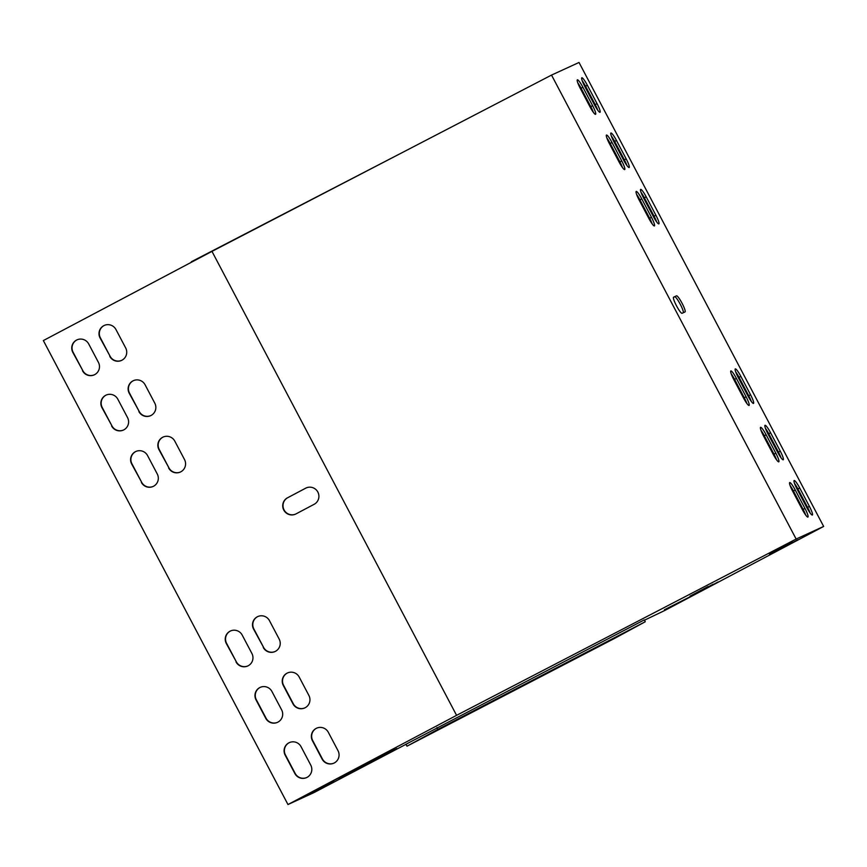 <?xml version="1.0" encoding="UTF-8"?>
<svg xmlns="http://www.w3.org/2000/svg" width="867" height="867" viewBox="0 0 867 867"><rect width="100%" height="100%" fill="white"/><g stroke="black" fill="none" stroke-linecap="round" stroke-linejoin="round"><path stroke-width="1.3" d="M364.173 764.466L382.033 755.168L364.162 764.445M333.513 780.69L351.373 771.392L333.513 780.69M302.843 796.914L320.703 787.604L302.832 796.892M708.122 586.526L690.002 596.193L708.122 586.526M787.626 544.476L769.506 554.132L787.626 544.476M713.118 584.239L695.009 593.895L713.118 584.239M792.622 542.178L774.513 551.835L792.622 542.178M718.125 581.941L700.005 591.597L718.125 581.941M690.869 596.355L664.425 609.761L690.869 596.355M797.629 539.881L779.509 549.548L797.629 539.881M551.531 75.082L796.144 539.046L823.65 526.432L579.026 62.467L551.531 75.082L211.971 251.376L43.35 340.568L287.974 804.533L313.908 792.633L408.422 743.03M796.144 539.046L456.584 715.34L287.974 804.533M644.452 620.208L664.642 610.541L823.65 526.432M339.127 779.151L396.826 748.535L339.04 778.989M315.816 790.964L333.676 781.655L315.805 790.942M346.475 774.74L364.335 765.442L346.475 774.74M377.145 758.517L395.005 749.218L377.145 758.517M263.265 647.476A9.104 8.995 -114.6 0 0 275.012 651.551A9.104 8.995 -114.6 0 0 279.163 639.066L269.464 620.653A9.104 8.995 -114.6 0 0 257.716 616.589A9.104 8.995 -114.6 0 0 253.554 629.074L263.557 647.346A9.104 8.995 -114.6 0 0 275.164 651.485M236.008 661.9A9.104 8.995 -114.6 0 0 247.756 665.975A9.104 8.995 -114.6 0 0 251.907 653.49L242.196 635.077A9.104 8.995 -114.6 0 0 230.449 631.003A9.104 8.995 -114.6 0 0 226.298 643.487L236.301 661.759A9.104 8.995 -114.6 0 0 247.908 665.899M271.924 691.465A9.104 8.995 -114.6 0 0 260.176 687.39A9.104 8.995 -114.6 0 0 256.025 699.875L265.736 718.288A9.104 8.995 -114.6 0 0 277.483 722.352A9.104 8.995 -114.6 0 0 281.634 709.878L271.924 691.465M299.191 677.04A9.104 8.995 -114.6 0 0 287.443 672.976A9.104 8.995 -114.6 0 0 283.281 685.45L292.992 703.863A9.104 8.995 -114.6 0 0 304.74 707.938A9.104 8.995 -114.6 0 0 308.89 695.453L299.191 677.04M109.773 356.359A9.104 8.995 -114.6 0 0 121.521 360.423A9.104 8.995 -114.6 0 0 125.672 347.938L115.961 329.536A9.104 8.995 -114.6 0 0 104.213 325.461A9.104 8.995 -114.6 0 0 100.063 337.946L110.066 356.218A9.104 8.995 -114.6 0 0 121.662 360.358M328.311 732.279A9.104 8.995 -114.6 0 0 316.563 728.204A9.104 8.995 -114.6 0 0 312.413 740.689L322.112 759.102A9.104 8.995 -114.6 0 0 333.86 763.166A9.104 8.995 -114.6 0 0 338.011 750.692L328.311 732.279M211.971 251.376L456.584 715.34M301.055 746.693A9.104 8.995 -114.6 0 0 289.307 742.629A9.104 8.995 -114.6 0 0 285.145 755.103L294.856 773.516A9.104 8.995 -114.6 0 0 306.604 777.591A9.104 8.995 -114.6 0 0 310.754 765.106L301.055 746.693M82.517 370.773A9.104 8.995 -114.6 0 0 94.265 374.847A9.104 8.995 -114.6 0 0 98.415 362.363L88.705 343.95A9.104 8.995 -114.6 0 0 76.957 339.875A9.104 8.995 -114.6 0 0 72.806 352.36L82.809 370.642A9.104 8.995 -114.6 0 0 94.405 374.772M287.476 497.81A9.104 8.995 -114.6 0 0 283.661 509.839A9.104 8.995 -114.6 0 0 295.972 513.914L314.147 504.301A9.104 8.995 -114.6 0 0 317.961 492.272A9.104 8.995 -114.6 0 0 305.65 488.197L287.779 497.669A9.104 8.995 -114.6 0 0 283.921 509.633A9.104 8.995 -114.6 0 0 295.669 514.066M138.893 411.587A9.104 8.995 -114.6 0 0 150.641 415.661A9.104 8.995 -114.6 0 0 154.792 403.177L145.082 384.764A9.104 8.995 -114.6 0 0 133.334 380.689A9.104 8.995 -114.6 0 0 129.183 393.174L139.186 411.457A9.104 8.995 -114.6 0 0 150.793 415.586M111.637 426.011A9.104 8.995 -114.6 0 0 123.385 430.075A9.104 8.995 -114.6 0 0 127.536 417.591L117.825 399.188A9.104 8.995 -114.6 0 0 106.077 395.114A9.104 8.995 -114.6 0 0 101.927 407.598L111.93 425.87A9.104 8.995 -114.6 0 0 123.526 430.01M141.364 482.388A9.104 8.995 -114.6 0 0 153.112 486.463A9.104 8.995 -114.6 0 0 157.263 473.978L147.553 455.565A9.104 8.995 -114.6 0 0 135.805 451.501A9.104 8.995 -114.6 0 0 131.654 463.975L141.657 482.258A9.104 8.995 -114.6 0 0 153.253 486.398M168.621 467.974A9.104 8.995 -114.6 0 0 180.369 472.038A9.104 8.995 -114.6 0 0 184.519 459.564L174.809 441.151A9.104 8.995 -114.6 0 0 163.072 437.076A9.104 8.995 -114.6 0 0 158.91 449.561L168.913 467.833A9.104 8.995 -114.6 0 0 180.52 471.973M257.857 616.524A9.104 8.995 -114.6 0 0 253.858 628.933L263.557 647.346M230.6 630.938A9.104 8.995 -114.6 0 0 226.601 643.357L236.301 661.759M260.328 687.325A9.104 8.995 -114.6 0 0 256.329 699.734L266.028 718.147A9.104 8.995 -114.6 0 0 277.635 722.287M287.584 672.9A9.104 8.995 -114.6 0 0 283.585 685.32L293.284 703.733A9.104 8.995 -114.6 0 0 304.891 707.862M104.365 325.396A9.104 8.995 -114.6 0 0 100.366 337.805L110.066 356.218M316.704 728.139A9.104 8.995 -114.6 0 0 312.705 740.548L322.416 758.961A9.104 8.995 -114.6 0 0 334.012 763.101M289.448 742.553A9.104 8.995 -114.6 0 0 285.449 754.973L295.148 773.386A9.104 8.995 -114.6 0 0 306.755 777.515M77.109 339.81A9.104 8.995 -114.6 0 0 73.099 352.23L82.809 370.642M306.246 487.904A9.104 8.995 -114.6 0 0 305.953 488.056L287.779 497.669M133.485 380.624A9.104 8.995 -114.6 0 0 129.486 393.044L139.186 411.457M106.229 395.049A9.104 8.995 -114.6 0 0 102.219 407.457L111.93 425.87M135.956 451.436A9.104 8.995 -114.6 0 0 131.957 463.845L141.657 482.258M163.213 437.011A9.104 8.995 -114.6 0 0 159.214 449.42L168.913 467.833M636.606 194.392A9.104 1.42 -117.9 0 1 639.933 199.844L649.643 218.256A9.104 1.42 -117.9 0 1 652.201 223.946M731.249 373.894A9.104 1.42 -117.9 0 1 734.577 379.356L744.287 397.769A9.104 1.42 -117.9 0 1 746.845 403.458M641.049 192.355A9.104 1.42 -117.9 0 1 644.387 197.806L654.086 216.219A9.104 1.42 -117.9 0 1 656.655 221.909M735.693 371.856A9.104 1.42 -117.9 0 1 739.031 377.318L748.73 395.731A9.104 1.42 -117.9 0 1 751.299 401.41M611.322 135.967A9.104 1.42 -117.9 0 1 614.66 141.419L624.359 159.831A9.104 1.42 -117.9 0 1 626.928 165.521M765.42 428.244A9.104 1.42 -117.9 0 1 768.758 433.706L778.458 452.108A9.104 1.42 -117.9 0 1 781.026 457.798M606.878 138.005A9.104 1.42 -117.9 0 1 610.205 143.467L619.916 161.88A9.104 1.42 -117.9 0 1 622.473 167.559M760.977 430.281A9.104 1.42 -117.9 0 1 764.315 435.743L774.014 454.156A9.104 1.42 -117.9 0 1 776.572 459.835M673.41 297.381L674.71 296.785A9.104 1.42 -117.9 0 1 679.912 303.602A9.104 1.42 -117.9 0 1 683.359 312.705M577.747 82.777A9.104 1.42 -117.9 0 1 581.085 88.228L590.795 106.641A9.104 1.42 -117.9 0 1 593.353 112.331M582.201 80.729A9.104 1.42 -117.9 0 1 585.539 86.191L595.239 104.604A9.104 1.42 -117.9 0 1 597.797 110.293M790.097 485.52A9.104 1.42 -117.9 0 1 793.435 490.971L803.135 509.384A9.104 1.42 -117.9 0 1 805.703 515.074M794.54 483.472A9.104 1.42 -117.9 0 1 797.878 488.934L807.589 507.347A9.104 1.42 -117.9 0 1 810.146 513.036M641.753 198.89L651.464 217.303A9.104 1.42 -117.9 0 1 654.422 225.94A9.104 1.42 -117.9 0 1 648.874 218.484L639.163 200.071A9.104 1.42 -117.9 0 1 636.205 191.434A9.104 1.42 -117.9 0 1 641.753 198.89L639.933 199.844M736.397 378.391L746.108 396.804A9.104 1.42 -117.9 0 1 749.066 405.453A9.104 1.42 -117.9 0 1 743.518 397.996L733.807 379.583A9.104 1.42 -117.9 0 1 730.848 370.946A9.104 1.42 -117.9 0 1 736.397 378.391L734.577 379.356M646.197 196.842L655.907 215.254A9.104 1.42 -117.9 0 1 658.866 223.903A9.104 1.42 -117.9 0 1 653.317 216.447L643.607 198.034A9.104 1.42 -117.9 0 1 640.648 189.396A9.104 1.42 -117.9 0 1 646.197 196.842L644.387 197.806M740.841 376.354L750.551 394.767A9.104 1.42 -117.9 0 1 753.51 403.415A9.104 1.42 -117.9 0 1 747.961 395.959L738.25 377.546A9.104 1.42 -117.9 0 1 735.292 368.898A9.104 1.42 -117.9 0 1 740.841 376.354L739.031 377.318M616.47 140.465L626.18 158.878A9.104 1.42 -117.9 0 1 629.139 167.515A9.104 1.42 -117.9 0 1 623.59 160.059L613.879 141.657A9.104 1.42 -117.9 0 1 610.921 133.009A9.104 1.42 -117.9 0 1 616.47 140.465L614.66 141.419M777.688 452.336L767.978 433.933A9.104 1.42 -117.9 0 1 765.019 425.285A9.104 1.42 -117.9 0 1 770.568 432.741L780.278 451.154A9.104 1.42 -117.9 0 1 783.237 459.792A9.104 1.42 -117.9 0 1 777.688 452.336M612.026 142.502L621.737 160.915A9.104 1.42 -117.9 0 1 624.695 169.553A9.104 1.42 -117.9 0 1 619.136 162.107L609.436 143.694A9.104 1.42 -117.9 0 1 606.477 135.046A9.104 1.42 -117.9 0 1 612.026 142.502L610.205 143.467M773.245 454.384L763.534 435.971A9.104 1.42 -117.9 0 1 760.576 427.323A9.104 1.42 -117.9 0 1 766.125 434.779L775.835 453.192A9.104 1.42 -117.9 0 1 778.794 461.84A9.104 1.42 -117.9 0 1 773.245 454.384M673.572 297.186L676.531 295.831A9.104 1.42 -117.9 0 1 682.058 303.255A9.104 1.42 -117.9 0 1 685.038 311.925A9.104 1.42 -117.9 0 1 685.028 311.936L682.058 313.29A9.104 1.42 -117.9 0 1 676.531 305.867A9.104 1.42 -117.9 0 1 673.561 297.197A9.104 1.42 -117.9 0 1 673.572 297.186L673.54 297.197M582.906 87.264L592.616 105.676A9.104 1.42 -117.9 0 1 595.575 114.325A9.104 1.42 -117.9 0 1 590.015 106.869L580.316 88.456A9.104 1.42 -117.9 0 1 577.346 79.818A9.104 1.42 -117.9 0 1 582.906 87.264L581.085 88.228M587.349 85.226L597.06 103.639A9.104 1.42 -117.9 0 1 600.018 112.287A9.104 1.42 -117.9 0 1 594.469 104.831L584.759 86.418A9.104 1.42 -117.9 0 1 581.8 77.77A9.104 1.42 -117.9 0 1 587.349 85.226L585.539 86.191M802.365 509.612L792.655 491.199A9.104 1.42 -117.9 0 1 789.696 482.561A9.104 1.42 -117.9 0 1 795.245 490.018L804.955 508.42A9.104 1.42 -117.9 0 1 807.914 517.068A9.104 1.42 -117.9 0 1 802.365 509.612M806.809 507.574L797.098 489.161A9.104 1.42 -117.9 0 1 794.139 480.524A9.104 1.42 -117.9 0 1 799.699 487.969L809.399 506.382A9.104 1.42 -117.9 0 1 812.368 515.031A9.104 1.42 -117.9 0 1 806.809 507.574M405.929 744.189L406.981 746.184L614.345 638.524L645.265 621.747L644.289 619.905L407.046 743.68M191.553 262.17L160.46 278.621M645.265 621.747L437.889 729.396L406.981 746.184M437.889 729.396L436.925 727.565M191.336 261.758L398.831 154.359M799.699 487.969L797.878 488.934M809.399 506.382L807.589 507.347M795.245 490.018L793.435 490.971M804.955 508.42L803.135 509.384M597.06 103.639L595.239 104.604M592.616 105.676L590.795 106.641M676.531 295.831L674.71 296.785M766.125 434.779L764.315 435.743M775.835 453.192L774.014 454.156M621.737 160.915L619.916 161.88M770.568 432.741L768.758 433.706M780.278 451.154L778.458 452.108M626.18 158.878L624.359 159.831M750.551 394.767L748.73 395.731M655.907 215.254L654.086 216.219M746.108 396.804L744.287 397.769M651.464 217.303L649.643 218.256"/></g></svg>
